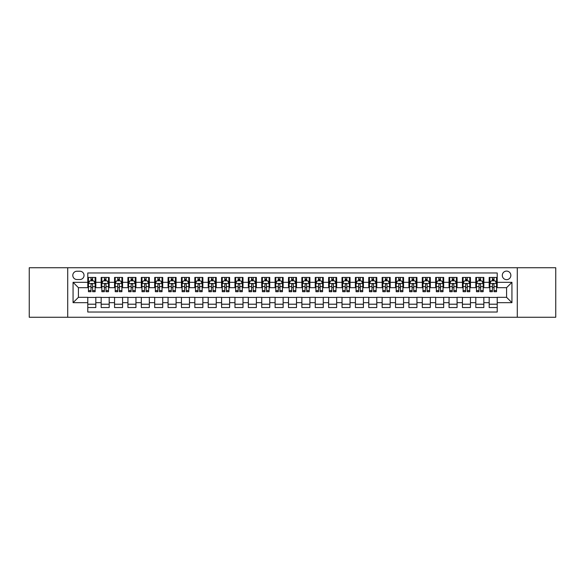 <?xml version="1.0" encoding="UTF-8"?>
<svg xmlns="http://www.w3.org/2000/svg" width="585" height="585" viewBox="0 0 585 585"><rect width="100%" height="100%" fill="white"/><g stroke="black" fill="none" stroke-linecap="round" stroke-linejoin="round"><path stroke-width="0.88" d="M506.581 271.089A4.285 4.285 0 0 0 502.296 275.374A4.285 4.285 0 0 0 506.581 279.652A4.285 4.285 0 0 0 510.859 275.374A4.285 4.285 0 0 0 506.581 271.089M517.286 317.253L555.75 317.253L555.75 267.747L517.286 267.747L517.286 317.253L67.714 317.253L67.714 267.747L29.25 267.747L29.25 317.253L67.714 317.253M497.213 277.451L489.184 277.451L489.184 282.328L483.832 282.328L483.832 287.681L489.184 287.681L489.184 282.328M483.832 282.328L483.832 277.451L475.802 277.451L475.802 282.328L470.45 282.328L470.45 287.681L475.802 287.681L475.802 282.328M470.45 282.328L470.45 277.451L462.428 277.451L462.428 282.328L457.075 282.328L457.075 287.681L462.428 287.681L462.428 282.328M457.075 282.328L457.075 277.451L449.046 277.451L449.046 282.328L443.693 282.328L443.693 287.681L449.046 287.681L449.046 282.328M443.693 282.328L443.693 277.451L435.664 277.451L435.664 282.328L430.311 282.328L430.311 287.681L435.664 287.681L435.664 282.328M430.311 282.328L430.311 277.451L422.282 277.451L422.282 282.328L416.937 282.328L416.937 287.681L422.282 287.681L422.282 282.328M416.937 282.328L416.937 277.451L408.908 277.451L408.908 282.328L403.555 282.328L403.555 287.681L408.908 287.681L408.908 282.328M403.555 282.328L403.555 277.451L395.526 277.451L395.526 282.328L390.173 282.328L390.173 287.681L395.526 287.681L395.526 282.328M390.173 282.328L390.173 277.451L382.144 277.451L382.144 282.328L376.791 282.328L376.791 287.681L382.144 287.681L382.144 282.328M376.791 282.328L376.791 277.451L368.762 277.451L368.762 282.328L363.417 282.328L363.417 287.681L368.762 287.681L368.762 282.328M363.417 282.328L363.417 277.451L355.387 277.451L355.387 282.328L350.035 282.328L350.035 287.681L355.387 287.681L355.387 282.328M350.035 282.328L350.035 277.451L342.006 277.451L342.006 282.328L336.653 282.328L336.653 287.681L342.006 287.681L342.006 282.328M336.653 282.328L336.653 277.451L328.624 277.451L328.624 282.328L323.271 282.328L323.271 287.681L328.624 287.681L328.624 282.328M323.271 282.328L323.271 277.451L315.249 277.451L315.249 282.328L309.896 282.328L309.896 287.681L315.249 287.681L315.249 282.328M309.896 282.328L309.896 277.451L301.867 277.451L301.867 282.328L296.515 282.328L296.515 287.681L301.867 287.681L301.867 282.328M296.515 282.328L296.515 277.451L288.485 277.451L288.485 282.328L283.133 282.328L283.133 287.681L288.485 287.681L288.485 282.328M283.133 282.328L283.133 277.451L275.104 277.451L275.104 282.328L269.751 282.328L269.751 287.681L275.104 287.681L275.104 282.328M269.751 282.328L269.751 277.451L261.729 277.451L261.729 282.328L256.376 282.328L256.376 287.681L261.729 287.681L261.729 282.328M256.376 282.328L256.376 277.451L248.347 277.451L248.347 282.328L242.994 282.328L242.994 287.681L248.347 287.681L248.347 282.328M242.994 282.328L242.994 277.451L234.965 277.451L234.965 282.328L229.612 282.328L229.612 287.681L234.965 287.681L234.965 282.328M229.612 282.328L229.612 277.451L221.583 277.451L221.583 282.328L216.238 282.328L216.238 287.681L221.583 287.681L221.583 282.328M216.238 282.328L216.238 277.451L208.209 277.451L208.209 282.328L202.856 282.328L202.856 287.681L208.209 287.681L208.209 282.328M202.856 282.328L202.856 277.451L194.827 277.451L194.827 282.328L189.474 282.328L189.474 287.681L194.827 287.681L194.827 282.328M189.474 282.328L189.474 277.451L181.445 277.451L181.445 282.328L176.092 282.328L176.092 287.681L181.445 287.681L181.445 282.328M176.092 282.328L176.092 277.451L168.063 277.451L168.063 282.328L162.718 282.328L162.718 287.681L168.063 287.681L168.063 282.328M162.718 282.328L162.718 277.451L154.689 277.451L154.689 282.328L149.336 282.328L149.336 287.681L154.689 287.681L154.689 282.328M149.336 282.328L149.336 277.451L141.307 277.451L141.307 282.328L135.954 282.328L135.954 287.681L141.307 287.681L141.307 282.328M135.954 282.328L135.954 277.451L127.925 277.451L127.925 282.328L122.572 282.328L122.572 287.681L127.925 287.681L127.925 282.328M122.572 282.328L122.572 277.451L114.55 277.451L114.55 282.328L109.198 282.328L109.198 287.681L114.55 287.681L114.55 282.328M109.198 282.328L109.198 277.451L101.168 277.451L101.168 287.681L95.816 287.681L95.816 277.451L87.787 277.451M87.787 307.549L95.816 307.549L95.816 297.319L101.168 297.319L101.168 307.549L109.198 307.549L109.198 297.319L114.55 297.319L114.55 302.672L109.198 302.672M114.55 302.672L114.55 307.549L122.572 307.549L122.572 297.319L127.925 297.319L127.925 302.672L122.572 302.672M127.925 302.672L127.925 307.549L135.954 307.549L135.954 297.319L141.307 297.319L141.307 302.672L135.954 302.672M141.307 302.672L141.307 307.549L149.336 307.549L149.336 297.319L154.689 297.319L154.689 302.672L149.336 302.672M154.689 302.672L154.689 307.549L162.718 307.549L162.718 297.319L168.063 297.319L168.063 302.672L162.718 302.672M168.063 302.672L168.063 307.549L176.092 307.549L176.092 297.319L181.445 297.319L181.445 302.672L176.092 302.672M181.445 302.672L181.445 307.549L189.474 307.549L189.474 297.319L194.827 297.319L194.827 302.672L189.474 302.672M194.827 302.672L194.827 307.549L202.856 307.549L202.856 297.319L208.209 297.319L208.209 302.672L202.856 302.672M208.209 302.672L208.209 307.549L216.238 307.549L216.238 297.319L221.583 297.319L221.583 302.672L216.238 302.672M221.583 302.672L221.583 307.549L229.612 307.549L229.612 297.319L234.965 297.319L234.965 302.672L229.612 302.672M234.965 302.672L234.965 307.549L242.994 307.549L242.994 297.319L248.347 297.319L248.347 302.672L242.994 302.672M248.347 302.672L248.347 307.549L256.376 307.549L256.376 297.319L261.729 297.319L261.729 302.672L256.376 302.672M261.729 302.672L261.729 307.549L269.751 307.549L269.751 297.319L275.104 297.319L275.104 302.672L269.751 302.672M275.104 302.672L275.104 307.549L283.133 307.549L283.133 297.319L288.485 297.319L288.485 302.672L283.133 302.672M288.485 302.672L288.485 307.549L296.515 307.549L296.515 297.319L301.867 297.319L301.867 302.672L296.515 302.672M301.867 302.672L301.867 307.549L309.896 307.549L309.896 297.319L315.249 297.319L315.249 302.672L309.896 302.672M315.249 302.672L315.249 307.549L323.271 307.549L323.271 297.319L328.624 297.319L328.624 302.672L323.271 302.672M328.624 302.672L328.624 307.549L336.653 307.549L336.653 297.319L342.006 297.319L342.006 302.672L336.653 302.672M342.006 302.672L342.006 307.549L350.035 307.549L350.035 297.319L355.387 297.319L355.387 302.672L350.035 302.672M355.387 302.672L355.387 307.549L363.417 307.549L363.417 297.319L368.762 297.319L368.762 302.672L363.417 302.672M368.762 302.672L368.762 307.549L376.791 307.549L376.791 297.319L382.144 297.319L382.144 302.672L376.791 302.672M382.144 302.672L382.144 307.549L390.173 307.549L390.173 297.319L395.526 297.319L395.526 302.672L390.173 302.672M395.526 302.672L395.526 307.549L403.555 307.549L403.555 297.319L408.908 297.319L408.908 302.672L403.555 302.672M408.908 302.672L408.908 307.549L416.937 307.549L416.937 297.319L422.282 297.319L422.282 302.672L416.937 302.672M422.282 302.672L422.282 307.549L430.311 307.549L430.311 297.319L435.664 297.319L435.664 302.672L430.311 302.672M435.664 302.672L435.664 307.549L443.693 307.549L443.693 297.319L449.046 297.319L449.046 302.672L443.693 302.672M449.046 302.672L449.046 307.549L457.075 307.549L457.075 297.319L462.428 297.319L462.428 302.672L457.075 302.672M462.428 302.672L462.428 307.549L470.45 307.549L470.45 297.319L475.802 297.319L475.802 302.672L470.45 302.672M475.802 302.672L475.802 307.549L483.832 307.549L483.832 297.319L489.184 297.319L489.184 302.672L483.832 302.672M76.949 279.52L79.896 279.52A4.146 4.146 0 0 0 84.043 275.374A4.146 4.146 0 0 0 79.896 271.228L76.949 271.228A4.146 4.146 0 0 0 72.803 275.374A4.146 4.146 0 0 0 76.949 279.52M517.286 267.747L67.714 267.747M497.213 282.328L497.213 272.968L87.787 272.968L87.787 287.681L78.419 287.681L78.419 297.319L87.787 297.319L87.787 312.032L497.213 312.032L497.213 297.319L506.581 297.319L506.581 287.681L497.213 287.681L497.213 282.328L511.933 282.328L511.933 302.672L497.213 302.672M87.787 302.672L73.066 302.672L73.066 282.328L87.787 282.328M489.184 302.672L489.184 307.549L497.213 307.549M87.787 280.793L88.459 280.793M90.997 280.793L92.605 280.793M95.143 280.793L95.816 280.793M87.787 287.549L88.459 287.549M90.997 287.549L92.605 287.549M95.143 287.549L95.816 287.549M87.787 297.451L95.816 297.451M87.787 304.207L95.816 304.207M101.168 287.549L101.834 287.549M104.379 287.549L105.987 287.549M108.525 287.549L109.198 287.549M101.168 280.793L101.834 280.793M104.379 280.793L105.987 280.793M108.525 280.793L109.198 280.793M101.168 297.451L109.198 297.451M101.168 304.207L109.198 304.207M114.55 297.451L122.572 297.451M114.55 304.207L122.572 304.207M114.55 280.793L115.216 280.793M117.76 280.793L119.362 280.793M121.907 280.793L122.572 280.793M114.55 287.549L115.216 287.549M117.76 287.549L119.362 287.549M121.907 287.549L122.572 287.549M127.925 297.451L135.954 297.451M127.925 304.207L135.954 304.207M127.925 280.793L128.598 280.793M131.135 280.793L132.744 280.793M135.289 280.793L135.954 280.793M127.925 287.549L128.598 287.549M131.135 287.549L132.744 287.549M135.289 287.549L135.954 287.549M141.307 297.451L149.336 297.451M141.307 304.207L149.336 304.207M141.307 280.793L141.98 280.793M144.517 280.793L146.126 280.793M148.663 280.793L149.336 280.793M141.307 287.549L141.98 287.549M144.517 287.549L146.126 287.549M148.663 287.549L149.336 287.549M154.689 297.451L162.718 297.451M154.689 304.207L162.718 304.207M154.689 280.793L155.354 280.793M157.899 280.793L159.5 280.793M162.045 280.793L162.718 280.793M154.689 287.549L155.354 287.549M157.899 287.549L159.5 287.549M162.045 287.549L162.718 287.549M168.063 297.451L176.092 297.451M168.063 304.207L176.092 304.207M168.063 280.793L168.736 280.793M171.281 280.793L172.882 280.793M175.427 280.793L176.092 280.793M168.063 287.549L168.736 287.549M171.281 287.549L172.882 287.549M175.427 287.549L176.092 287.549M181.445 297.451L189.474 297.451M181.445 304.207L189.474 304.207M181.445 280.793L182.118 280.793M184.655 280.793L186.264 280.793M188.809 280.793L189.474 280.793M181.445 287.549L182.118 287.549M184.655 287.549L186.264 287.549M188.809 287.549L189.474 287.549M194.827 297.451L202.856 297.451M194.827 304.207L202.856 304.207M194.827 280.793L195.492 280.793M198.037 280.793L199.646 280.793M202.183 280.793L202.856 280.793M194.827 287.549L195.492 287.549M198.037 287.549L199.646 287.549M202.183 287.549L202.856 287.549M208.209 297.451L216.238 297.451M208.209 304.207L216.238 304.207M208.209 280.793L208.874 280.793M211.419 280.793L213.02 280.793M215.565 280.793L216.238 280.793M208.209 287.549L208.874 287.549M211.419 287.549L213.02 287.549M215.565 287.549L216.238 287.549M221.583 297.451L229.612 297.451M221.583 304.207L229.612 304.207M221.583 280.793L222.256 280.793M224.801 280.793L226.402 280.793M228.947 280.793L229.612 280.793M221.583 287.549L222.256 287.549M224.801 287.549L226.402 287.549M228.947 287.549L229.612 287.549M234.965 297.451L242.994 297.451M234.965 304.207L242.994 304.207M234.965 280.793L235.638 280.793M238.175 280.793L239.784 280.793M242.329 280.793L242.994 280.793M234.965 287.549L235.638 287.549M238.175 287.549L239.784 287.549M242.329 287.549L242.994 287.549M248.347 297.451L256.376 297.451M248.347 304.207L256.376 304.207M248.347 280.793L249.013 280.793M251.557 280.793L253.166 280.793M255.703 280.793L256.376 280.793M248.347 287.549L249.013 287.549M251.557 287.549L253.166 287.549M255.703 287.549L256.376 287.549M261.729 297.451L269.751 297.451M261.729 304.207L269.751 304.207M261.729 280.793L262.394 280.793M264.939 280.793L266.541 280.793M269.085 280.793L269.751 280.793M261.729 287.549L262.394 287.549M264.939 287.549L266.541 287.549M269.085 287.549L269.751 287.549M275.104 297.451L283.133 297.451M275.104 304.207L283.133 304.207M275.104 280.793L275.776 280.793M278.314 280.793L279.923 280.793M282.467 280.793L283.133 280.793M275.104 287.549L275.776 287.549M278.314 287.549L279.923 287.549M282.467 287.549L283.133 287.549M288.485 297.451L296.515 297.451M288.485 304.207L296.515 304.207M288.485 280.793L289.158 280.793M291.696 280.793L293.304 280.793M295.842 280.793L296.515 280.793M288.485 287.549L289.158 287.549M291.696 287.549L293.304 287.549M295.842 287.549L296.515 287.549M301.867 297.451L309.896 297.451M301.867 304.207L309.896 304.207M301.867 280.793L302.533 280.793M305.077 280.793L306.686 280.793M309.224 280.793L309.896 280.793M301.867 287.549L302.533 287.549M305.077 287.549L306.686 287.549M309.224 287.549L309.896 287.549M315.249 297.451L323.271 297.451M315.249 304.207L323.271 304.207M315.249 280.793L315.915 280.793M318.459 280.793L320.061 280.793M322.606 280.793L323.271 280.793M315.249 287.549L315.915 287.549M318.459 287.549L320.061 287.549M322.606 287.549L323.271 287.549M328.624 297.451L336.653 297.451M328.624 304.207L336.653 304.207M328.624 280.793L329.296 280.793M331.834 280.793L333.443 280.793M335.987 280.793L336.653 280.793M328.624 287.549L329.296 287.549M331.834 287.549L333.443 287.549M335.987 287.549L336.653 287.549M342.006 297.451L350.035 297.451M342.006 304.207L350.035 304.207M342.006 280.793L342.671 280.793M345.216 280.793L346.825 280.793M349.362 280.793L350.035 280.793M342.006 287.549L342.671 287.549M345.216 287.549L346.825 287.549M349.362 287.549L350.035 287.549M355.387 297.451L363.417 297.451M355.387 304.207L363.417 304.207M355.387 280.793L356.053 280.793M358.598 280.793L360.199 280.793M362.744 280.793L363.417 280.793M355.387 287.549L356.053 287.549M358.598 287.549L360.199 287.549M362.744 287.549L363.417 287.549M368.762 297.451L376.791 297.451M368.762 304.207L376.791 304.207M368.762 280.793L369.435 280.793M371.98 280.793L373.581 280.793M376.126 280.793L376.791 280.793M368.762 287.549L369.435 287.549M371.98 287.549L373.581 287.549M376.126 287.549L376.791 287.549M382.144 297.451L390.173 297.451M382.144 304.207L390.173 304.207M382.144 280.793L382.817 280.793M385.354 280.793L386.963 280.793M389.508 280.793L390.173 280.793M382.144 287.549L382.817 287.549M385.354 287.549L386.963 287.549M389.508 287.549L390.173 287.549M395.526 297.451L403.555 297.451M395.526 304.207L403.555 304.207M395.526 280.793L396.191 280.793M398.736 280.793L400.345 280.793M402.882 280.793L403.555 280.793M395.526 287.549L396.191 287.549M398.736 287.549L400.345 287.549M402.882 287.549L403.555 287.549M408.908 297.451L416.937 297.451M408.908 304.207L416.937 304.207M408.908 280.793L409.573 280.793M412.118 280.793L413.719 280.793M416.264 280.793L416.937 280.793M408.908 287.549L409.573 287.549M412.118 287.549L413.719 287.549M416.264 287.549L416.937 287.549M422.282 297.451L430.311 297.451M422.282 304.207L430.311 304.207M422.282 280.793L422.955 280.793M425.5 280.793L427.101 280.793M429.646 280.793L430.311 280.793M422.282 287.549L422.955 287.549M425.5 287.549L427.101 287.549M429.646 287.549L430.311 287.549M435.664 297.451L443.693 297.451M435.664 304.207L443.693 304.207M435.664 280.793L436.337 280.793M438.874 280.793L440.483 280.793M443.02 280.793L443.693 280.793M435.664 287.549L436.337 287.549M438.874 287.549L440.483 287.549M443.02 287.549L443.693 287.549M449.046 297.451L457.075 297.451M449.046 304.207L457.075 304.207M449.046 280.793L449.711 280.793M452.256 280.793L453.865 280.793M456.402 280.793L457.075 280.793M449.046 287.549L449.711 287.549M452.256 287.549L453.865 287.549M456.402 287.549L457.075 287.549M462.428 297.451L470.45 297.451M462.428 304.207L470.45 304.207M462.428 280.793L463.093 280.793M465.638 280.793L467.24 280.793M469.784 280.793L470.45 280.793M462.428 287.549L463.093 287.549M465.638 287.549L467.24 287.549M469.784 287.549L470.45 287.549M475.802 297.451L483.832 297.451M475.802 304.207L483.832 304.207M475.802 280.793L476.475 280.793M479.013 280.793L480.621 280.793M483.166 280.793L483.832 280.793M475.802 287.549L476.475 287.549M479.013 287.549L480.621 287.549M483.166 287.549L483.832 287.549M489.184 297.451L497.213 297.451M489.184 304.207L497.213 304.207M489.184 280.793L489.857 280.793M492.394 280.793L494.003 280.793M496.541 280.793L497.213 280.793M489.184 287.549L489.857 287.549M492.394 287.549L494.003 287.549M496.541 287.549L497.213 287.549M78.419 287.681L73.066 282.328M78.419 297.319L73.066 302.672M511.933 282.328L506.581 287.681M511.933 302.672L506.581 297.319M92.605 279.184L90.997 279.184M95.143 290.606L92.605 290.606L92.605 291.696L95.143 291.696L95.143 283.535L93.805 280.858L89.797 280.858L88.459 283.535L88.459 291.696L90.997 291.696L90.997 290.606L88.459 290.606M88.459 283.535L88.459 277.451M95.143 283.535L95.143 277.451M90.997 280.858L90.997 277.451M92.605 277.451L92.605 280.858M92.605 290.606L92.605 284.537C92.072 283.506 91.538 283.506 90.997 284.537L90.997 290.606M105.987 279.184L104.379 279.184M108.525 290.606L105.987 290.606L105.987 291.696L108.525 291.696L108.525 283.535L107.187 280.858L103.172 280.858L101.834 283.535L101.834 291.696L104.379 291.696L104.379 290.606L101.834 290.606M101.834 283.535L101.834 277.451M108.525 283.535L108.525 277.451M104.379 280.858L104.379 277.451M105.987 277.451L105.987 280.858M105.987 290.606L105.987 284.537C105.446 283.506 104.912 283.506 104.379 284.537L104.379 290.606M119.362 279.184L117.76 279.184M121.907 290.606L119.362 290.606L119.362 291.696L121.907 291.696L121.907 283.535L120.568 280.858L116.554 280.858L115.216 283.535L115.216 291.696L117.76 291.696L117.76 290.606L115.216 290.606M115.216 283.535L115.216 277.451M121.907 283.535L121.907 277.451M117.76 280.858L117.76 277.451M119.362 277.451L119.362 280.858M119.362 290.606L119.362 284.537C118.828 283.506 118.294 283.506 117.76 284.537L117.76 290.606M132.744 279.184L131.135 279.184M135.289 290.606L132.744 290.606L132.744 291.696L135.289 291.696L135.289 283.535L133.95 280.858L129.936 280.858L128.598 283.535L128.598 291.696L131.135 291.696L131.135 290.606L128.598 290.606M128.598 283.535L128.598 277.451M135.289 283.535L135.289 277.451M131.135 280.858L131.135 277.451M132.744 277.451L132.744 280.858M132.744 290.606L132.744 284.537C132.21 283.506 131.676 283.506 131.135 284.537L131.135 290.606M146.126 279.184L144.517 279.184M148.663 290.606L146.126 290.606L146.126 291.696L148.663 291.696L148.663 283.535L147.325 280.858L143.31 280.858L141.98 283.535L141.98 291.696L144.517 291.696L144.517 290.606L141.98 290.606M141.98 283.535L141.98 277.451M148.663 283.535L148.663 277.451M144.517 280.858L144.517 277.451M146.126 277.451L146.126 280.858M146.126 290.606L146.126 284.537C145.592 283.506 145.051 283.506 144.517 284.537L144.517 290.606M159.5 279.184L157.899 279.184M162.045 290.606L159.5 290.606L159.5 291.696L162.045 291.696L162.045 283.535L160.707 280.858L156.692 280.858L155.354 283.535L155.354 291.696L157.899 291.696L157.899 290.606L155.354 290.606M155.354 283.535L155.354 277.451M162.045 283.535L162.045 277.451M157.899 280.858L157.899 277.451M159.5 277.451L159.5 280.858M159.5 290.606L159.5 284.537C158.966 283.506 158.433 283.506 157.899 284.537L157.899 290.606M172.882 279.184L171.281 279.184M175.427 290.606L172.882 290.606L172.882 291.696L175.427 291.696L175.427 283.535L174.089 280.858L170.074 280.858L168.736 283.535L168.736 291.696L171.281 291.696L171.281 290.606L168.736 290.606M168.736 283.535L168.736 277.451M175.427 283.535L175.427 277.451M171.281 280.858L171.281 277.451M172.882 277.451L172.882 280.858M172.882 290.606L172.882 284.537C172.348 283.506 171.815 283.506 171.281 284.537L171.281 290.606M186.264 279.184L184.655 279.184M188.809 290.606L186.264 290.606L186.264 291.696L188.809 291.696L188.809 283.535L187.471 280.858L183.456 280.858L182.118 283.535L182.118 291.696L184.655 291.696L184.655 290.606L182.118 290.606M182.118 283.535L182.118 277.451M188.809 283.535L188.809 277.451M184.655 280.858L184.655 277.451M186.264 277.451L186.264 280.858M186.264 290.606L186.264 284.537C185.73 283.506 185.196 283.506 184.655 284.537L184.655 290.606M199.646 279.184L198.037 279.184M202.183 290.606L199.646 290.606L199.646 291.696L202.183 291.696L202.183 283.535L200.845 280.858L196.831 280.858L195.492 283.535L195.492 291.696L198.037 291.696L198.037 290.606L195.492 290.606M195.492 283.535L195.492 277.451M202.183 283.535L202.183 277.451M198.037 280.858L198.037 277.451M199.646 277.451L199.646 280.858M199.646 290.606L199.646 284.537C199.112 283.506 198.571 283.506 198.037 284.537L198.037 290.606M213.02 279.184L211.419 279.184M215.565 290.606L213.02 290.606L213.02 291.696L215.565 291.696L215.565 283.535L214.227 280.858L210.212 280.858L208.874 283.535L208.874 291.696L211.419 291.696L211.419 290.606L208.874 290.606M208.874 283.535L208.874 277.451M215.565 283.535L215.565 277.451M211.419 280.858L211.419 277.451M213.02 277.451L213.02 280.858M213.02 290.606L213.02 284.537C212.487 283.506 211.953 283.506 211.419 284.537L211.419 290.606M226.402 279.184L224.801 279.184M228.947 290.606L226.402 290.606L226.402 291.696L228.947 291.696L228.947 283.535L227.609 280.858L223.594 280.858L222.256 283.535L222.256 291.696L224.801 291.696L224.801 290.606L222.256 290.606M222.256 283.535L222.256 277.451M228.947 283.535L228.947 277.451M224.801 280.858L224.801 277.451M226.402 277.451L226.402 280.858M226.402 290.606L226.402 284.537C225.868 283.506 225.335 283.506 224.801 284.537L224.801 290.606M239.784 279.184L238.175 279.184M242.329 290.606L239.784 290.606L239.784 291.696L242.329 291.696L242.329 283.535L240.991 280.858L236.976 280.858L235.638 283.535L235.638 291.696L238.175 291.696L238.175 290.606L235.638 290.606M235.638 283.535L235.638 277.451M242.329 283.535L242.329 277.451M238.175 280.858L238.175 277.451M239.784 277.451L239.784 280.858M239.784 290.606L239.784 284.537C239.25 283.506 238.717 283.506 238.175 284.537L238.175 290.606M253.166 279.184L251.557 279.184M255.703 290.606L253.166 290.606L253.166 291.696L255.703 291.696L255.703 283.535L254.365 280.858L250.351 280.858L249.013 283.535L249.013 291.696L251.557 291.696L251.557 290.606L249.013 290.606M249.013 283.535L249.013 277.451M255.703 283.535L255.703 277.451M251.557 280.858L251.557 277.451M253.166 277.451L253.166 280.858M253.166 290.606L253.166 284.537C252.625 283.506 252.091 283.506 251.557 284.537L251.557 290.606M266.541 279.184L264.939 279.184M269.085 290.606L266.541 290.606L266.541 291.696L269.085 291.696L269.085 283.535L267.747 280.858L263.733 280.858L262.394 283.535L262.394 291.696L264.939 291.696L264.939 290.606L262.394 290.606M262.394 283.535L262.394 277.451M269.085 283.535L269.085 277.451M264.939 280.858L264.939 277.451M266.541 277.451L266.541 280.858M266.541 290.606L266.541 284.537C266.007 283.506 265.473 283.506 264.939 284.537L264.939 290.606M279.923 279.184L278.314 279.184M282.467 290.606L279.923 290.606L279.923 291.696L282.467 291.696L282.467 283.535L281.129 280.858L277.114 280.858L275.776 283.535L275.776 291.696L278.314 291.696L278.314 290.606L275.776 290.606M275.776 283.535L275.776 277.451M282.467 283.535L282.467 277.451M278.314 280.858L278.314 277.451M279.923 277.451L279.923 280.858M279.923 290.606L279.923 284.537C279.389 283.506 278.855 283.506 278.314 284.537L278.314 290.606M293.304 279.184L291.696 279.184M295.842 290.606L293.304 290.606L293.304 291.696L295.842 291.696L295.842 283.535L294.504 280.858L290.496 280.858L289.158 283.535L289.158 291.696L291.696 291.696L291.696 290.606L289.158 290.606M289.158 283.535L289.158 277.451M295.842 283.535L295.842 277.451M291.696 280.858L291.696 277.451M293.304 277.451L293.304 280.858M293.304 290.606L293.304 284.537C292.771 283.506 292.237 283.506 291.696 284.537L291.696 290.606M306.686 279.184L305.077 279.184M309.224 290.606L306.686 290.606L306.686 291.696L309.224 291.696L309.224 283.535L307.885 280.858L303.871 280.858L302.533 283.535L302.533 291.696L305.077 291.696L305.077 290.606L302.533 290.606M302.533 283.535L302.533 277.451M309.224 283.535L309.224 277.451M305.077 280.858L305.077 277.451M306.686 277.451L306.686 280.858M306.686 290.606L306.686 284.537C306.145 283.506 305.611 283.506 305.077 284.537L305.077 290.606M320.061 279.184L318.459 279.184M322.606 290.606L320.061 290.606L320.061 291.696L322.606 291.696L322.606 283.535L321.267 280.858L317.253 280.858L315.915 283.535L315.915 291.696L318.459 291.696L318.459 290.606L315.915 290.606M315.915 283.535L315.915 277.451M322.606 283.535L322.606 277.451M318.459 280.858L318.459 277.451M320.061 277.451L320.061 280.858M320.061 290.606L320.061 284.537C319.527 283.506 318.993 283.506 318.459 284.537L318.459 290.606M333.443 279.184L331.834 279.184M335.987 290.606L333.443 290.606L333.443 291.696L335.987 291.696L335.987 283.535L334.649 280.858L330.635 280.858L329.296 283.535L329.296 291.696L331.834 291.696L331.834 290.606L329.296 290.606M329.296 283.535L329.296 277.451M335.987 283.535L335.987 277.451M331.834 280.858L331.834 277.451M333.443 277.451L333.443 280.858M333.443 290.606L333.443 284.537C332.909 283.506 332.375 283.506 331.834 284.537L331.834 290.606M346.825 279.184L345.216 279.184M349.362 290.606L346.825 290.606L346.825 291.696L349.362 291.696L349.362 283.535L348.024 280.858L344.009 280.858L342.671 283.535L342.671 291.696L345.216 291.696L345.216 290.606L342.671 290.606M342.671 283.535L342.671 277.451M349.362 283.535L349.362 277.451M345.216 280.858L345.216 277.451M346.825 277.451L346.825 280.858M346.825 290.606L346.825 284.537C346.291 283.506 345.75 283.506 345.216 284.537L345.216 290.606M360.199 279.184L358.598 279.184M362.744 290.606L360.199 290.606L360.199 291.696L362.744 291.696L362.744 283.535L361.406 280.858L357.391 280.858L356.053 283.535L356.053 291.696L358.598 291.696L358.598 290.606L356.053 290.606M356.053 283.535L356.053 277.451M362.744 283.535L362.744 277.451M358.598 280.858L358.598 277.451M360.199 277.451L360.199 280.858M360.199 290.606L360.199 284.537C359.665 283.506 359.131 283.506 358.598 284.537L358.598 290.606M373.581 279.184L371.98 279.184M376.126 290.606L373.581 290.606L373.581 291.696L376.126 291.696L376.126 283.535L374.788 280.858L370.773 280.858L369.435 283.535L369.435 291.696L371.98 291.696L371.98 290.606L369.435 290.606M369.435 283.535L369.435 277.451M376.126 283.535L376.126 277.451M371.98 280.858L371.98 277.451M373.581 277.451L373.581 280.858M373.581 290.606L373.581 284.537C373.047 283.506 372.513 283.506 371.98 284.537L371.98 290.606M386.963 279.184L385.354 279.184M389.508 290.606L386.963 290.606L386.963 291.696L389.508 291.696L389.508 283.535L388.169 280.858L384.155 280.858L382.817 283.535L382.817 291.696L385.354 291.696L385.354 290.606L382.817 290.606M382.817 283.535L382.817 277.451M389.508 283.535L389.508 277.451M385.354 280.858L385.354 277.451M386.963 277.451L386.963 280.858M386.963 290.606L386.963 284.537C386.429 283.506 385.895 283.506 385.354 284.537L385.354 290.606M400.345 279.184L398.736 279.184M402.882 290.606L400.345 290.606L400.345 291.696L402.882 291.696L402.882 283.535L401.544 280.858L397.529 280.858L396.191 283.535L396.191 291.696L398.736 291.696L398.736 290.606L396.191 290.606M396.191 283.535L396.191 277.451M402.882 283.535L402.882 277.451M398.736 280.858L398.736 277.451M400.345 277.451L400.345 280.858M400.345 290.606L400.345 284.537C399.811 283.506 399.27 283.506 398.736 284.537L398.736 290.606M413.719 279.184L412.118 279.184M416.264 290.606L413.719 290.606L413.719 291.696L416.264 291.696L416.264 283.535L414.926 280.858L410.911 280.858L409.573 283.535L409.573 291.696L412.118 291.696L412.118 290.606L409.573 290.606M409.573 283.535L409.573 277.451M416.264 283.535L416.264 277.451M412.118 280.858L412.118 277.451M413.719 277.451L413.719 280.858M413.719 290.606L413.719 284.537C413.185 283.506 412.652 283.506 412.118 284.537L412.118 290.606M427.101 279.184L425.5 279.184M429.646 290.606L427.101 290.606L427.101 291.696L429.646 291.696L429.646 283.535L428.308 280.858L424.293 280.858L422.955 283.535L422.955 291.696L425.5 291.696L425.5 290.606L422.955 290.606M422.955 283.535L422.955 277.451M429.646 283.535L429.646 277.451M425.5 280.858L425.5 277.451M427.101 277.451L427.101 280.858M427.101 290.606L427.101 284.537C426.567 283.506 426.034 283.506 425.5 284.537L425.5 290.606M440.483 279.184L438.874 279.184M443.02 290.606L440.483 290.606L440.483 291.696L443.02 291.696L443.02 283.535L441.69 280.858L437.675 280.858L436.337 283.535L436.337 291.696L438.874 291.696L438.874 290.606L436.337 290.606M436.337 283.535L436.337 277.451M443.02 283.535L443.02 277.451M438.874 280.858L438.874 277.451M440.483 277.451L440.483 280.858M440.483 290.606L440.483 284.537C439.949 283.506 439.415 283.506 438.874 284.537L438.874 290.606M453.865 279.184L452.256 279.184M456.402 290.606L453.865 290.606L453.865 291.696L456.402 291.696L456.402 283.535L455.064 280.858L451.05 280.858L449.711 283.535L449.711 291.696L452.256 291.696L452.256 290.606L449.711 290.606M449.711 283.535L449.711 277.451M456.402 283.535L456.402 277.451M452.256 280.858L452.256 277.451M453.865 277.451L453.865 280.858M453.865 290.606L453.865 284.537C453.324 283.506 452.79 283.506 452.256 284.537L452.256 290.606M467.24 279.184L465.638 279.184M469.784 290.606L467.24 290.606L467.24 291.696L469.784 291.696L469.784 283.535L468.446 280.858L464.431 280.858L463.093 283.535L463.093 291.696L465.638 291.696L465.638 290.606L463.093 290.606M463.093 283.535L463.093 277.451M469.784 283.535L469.784 277.451M465.638 280.858L465.638 277.451M467.24 277.451L467.24 280.858M467.24 290.606L467.24 284.537C466.706 283.506 466.172 283.506 465.638 284.537L465.638 290.606M480.621 279.184L479.013 279.184M483.166 290.606L480.621 290.606L480.621 291.696L483.166 291.696L483.166 283.535L481.828 280.858L477.813 280.858L476.475 283.535L476.475 291.696L479.013 291.696L479.013 290.606L476.475 290.606M476.475 283.535L476.475 277.451M483.166 283.535L483.166 277.451M479.013 280.858L479.013 277.451M480.621 277.451L480.621 280.858M480.621 290.606L480.621 284.537C480.088 283.506 479.554 283.506 479.013 284.537L479.013 290.606M494.003 279.184L492.394 279.184M496.541 290.606L494.003 290.606L494.003 291.696L496.541 291.696L496.541 283.535L495.202 280.858L491.195 280.858L489.857 283.535L489.857 291.696L492.394 291.696L492.394 290.606L489.857 290.606M489.857 283.535L489.857 277.451M496.541 283.535L496.541 277.451M492.394 280.858L492.394 277.451M494.003 277.451L494.003 280.858M494.003 290.606L494.003 284.537C493.469 283.506 492.936 283.506 492.394 284.537L492.394 290.606M101.168 302.672L95.816 302.672M101.168 282.328L95.816 282.328M95.114 283.469L88.489 283.469M88.459 281.597L89.425 281.597M94.178 281.597L95.143 281.597M90.997 286.635L88.459 286.635M95.143 286.635L92.605 286.635M92.605 280.039L90.997 280.039M108.496 283.469L101.87 283.469M101.834 281.597L102.806 281.597M107.56 281.597L108.525 281.597M104.379 286.635L101.834 286.635M108.525 286.635L105.987 286.635M105.987 280.039L104.379 280.039M121.87 283.469L115.252 283.469M115.216 281.597L116.188 281.597M120.934 281.597L121.907 281.597M117.76 286.635L115.216 286.635M121.907 286.635L119.362 286.635M119.362 280.039L117.76 280.039M135.252 283.469L128.627 283.469M128.598 281.597L129.563 281.597M134.316 281.597L135.289 281.597M131.135 286.635L128.598 286.635M135.289 286.635L132.744 286.635M132.744 280.039L131.135 280.039M148.634 283.469L142.009 283.469M141.98 281.597L142.945 281.597M147.698 281.597L148.663 281.597M144.517 286.635L141.98 286.635M148.663 286.635L146.126 286.635M146.126 280.039L144.517 280.039M162.016 283.469L155.391 283.469M155.354 281.597L156.327 281.597M161.072 281.597L162.045 281.597M157.899 286.635L155.354 286.635M162.045 286.635L159.5 286.635M159.5 280.039L157.899 280.039M175.39 283.469L168.773 283.469M168.736 281.597L169.708 281.597M174.454 281.597L175.427 281.597M171.281 286.635L168.736 286.635M175.427 286.635L172.882 286.635M172.882 280.039L171.281 280.039M188.772 283.469L182.147 283.469M182.118 281.597L183.083 281.597M187.836 281.597L188.809 281.597M184.655 286.635L182.118 286.635M188.809 286.635L186.264 286.635M186.264 280.039L184.655 280.039M202.154 283.469L195.529 283.469M195.492 281.597L196.465 281.597M201.218 281.597L202.183 281.597M198.037 286.635L195.492 286.635M202.183 286.635L199.646 286.635M199.646 280.039L198.037 280.039M215.529 283.469L208.911 283.469M208.874 281.597L209.847 281.597M214.593 281.597L215.565 281.597M211.419 286.635L208.874 286.635M215.565 286.635L213.02 286.635M213.02 280.039L211.419 280.039M228.911 283.469L222.285 283.469M222.256 281.597L223.229 281.597M227.974 281.597L228.947 281.597M224.801 286.635L222.256 286.635M228.947 286.635L226.402 286.635M226.402 280.039L224.801 280.039M242.292 283.469L235.667 283.469M235.638 281.597L236.603 281.597M241.356 281.597L242.329 281.597M238.175 286.635L235.638 286.635M242.329 286.635L239.784 286.635M239.784 280.039L238.175 280.039M255.674 283.469L249.049 283.469M249.013 281.597L249.985 281.597M254.738 281.597L255.703 281.597M251.557 286.635L249.013 286.635M255.703 286.635L253.166 286.635M253.166 280.039L251.557 280.039M269.049 283.469L262.431 283.469M262.394 281.597L263.367 281.597M268.113 281.597L269.085 281.597M264.939 286.635L262.394 286.635M269.085 286.635L266.541 286.635M266.541 280.039L264.939 280.039M282.431 283.469L275.806 283.469M275.776 281.597L276.742 281.597M281.495 281.597L282.467 281.597M278.314 286.635L275.776 286.635M282.467 286.635L279.923 286.635M279.923 280.039L278.314 280.039M295.813 283.469L289.187 283.469M289.158 281.597L290.123 281.597M294.877 281.597L295.842 281.597M291.696 286.635L289.158 286.635M295.842 286.635L293.304 286.635M293.304 280.039L291.696 280.039M309.194 283.469L302.569 283.469M302.533 281.597L303.505 281.597M308.258 281.597L309.224 281.597M305.077 286.635L302.533 286.635M309.224 286.635L306.686 286.635M306.686 280.039L305.077 280.039M322.569 283.469L315.951 283.469M315.915 281.597L316.887 281.597M321.633 281.597L322.606 281.597M318.459 286.635L315.915 286.635M322.606 286.635L320.061 286.635M320.061 280.039L318.459 280.039M335.951 283.469L329.326 283.469M329.296 281.597L330.262 281.597M335.015 281.597L335.987 281.597M331.834 286.635L329.296 286.635M335.987 286.635L333.443 286.635M333.443 280.039L331.834 280.039M349.333 283.469L342.708 283.469M342.671 281.597L343.644 281.597M348.397 281.597L349.362 281.597M345.216 286.635L342.671 286.635M349.362 286.635L346.825 286.635M346.825 280.039L345.216 280.039M362.715 283.469L356.089 283.469M356.053 281.597L357.025 281.597M361.771 281.597L362.744 281.597M358.598 286.635L356.053 286.635M362.744 286.635L360.199 286.635M360.199 280.039L358.598 280.039M376.089 283.469L369.471 283.469M369.435 281.597L370.407 281.597M375.153 281.597L376.126 281.597M371.98 286.635L369.435 286.635M376.126 286.635L373.581 286.635M373.581 280.039L371.98 280.039M389.471 283.469L382.846 283.469M382.817 281.597L383.782 281.597M388.535 281.597L389.508 281.597M385.354 286.635L382.817 286.635M389.508 286.635L386.963 286.635M386.963 280.039L385.354 280.039M402.853 283.469L396.228 283.469M396.191 281.597L397.164 281.597M401.917 281.597L402.882 281.597M398.736 286.635L396.191 286.635M402.882 286.635L400.345 286.635M400.345 280.039L398.736 280.039M416.228 283.469L409.61 283.469M409.573 281.597L410.546 281.597M415.291 281.597L416.264 281.597M412.118 286.635L409.573 286.635M416.264 286.635L413.719 286.635M413.719 280.039L412.118 280.039M429.609 283.469L422.984 283.469M422.955 281.597L423.928 281.597M428.673 281.597L429.646 281.597M425.5 286.635L422.955 286.635M429.646 286.635L427.101 286.635M427.101 280.039L425.5 280.039M442.991 283.469L436.366 283.469M436.337 281.597L437.302 281.597M442.055 281.597L443.02 281.597M438.874 286.635L436.337 286.635M443.02 286.635L440.483 286.635M440.483 280.039L438.874 280.039M456.373 283.469L449.748 283.469M449.711 281.597L450.684 281.597M455.437 281.597L456.402 281.597M452.256 286.635L449.711 286.635M456.402 286.635L453.865 286.635M453.865 280.039L452.256 280.039M469.748 283.469L463.13 283.469M463.093 281.597L464.066 281.597M468.812 281.597L469.784 281.597M465.638 286.635L463.093 286.635M469.784 286.635L467.24 286.635M467.24 280.039L465.638 280.039M483.13 283.469L476.504 283.469M476.475 281.597L477.44 281.597M482.194 281.597L483.166 281.597M479.013 286.635L476.475 286.635M483.166 286.635L480.621 286.635M480.621 280.039L479.013 280.039M496.511 283.469L489.886 283.469M489.857 281.597L490.822 281.597M495.575 281.597L496.541 281.597M492.394 286.635L489.857 286.635M496.541 286.635L494.003 286.635M494.003 280.039L492.394 280.039"/></g></svg>
